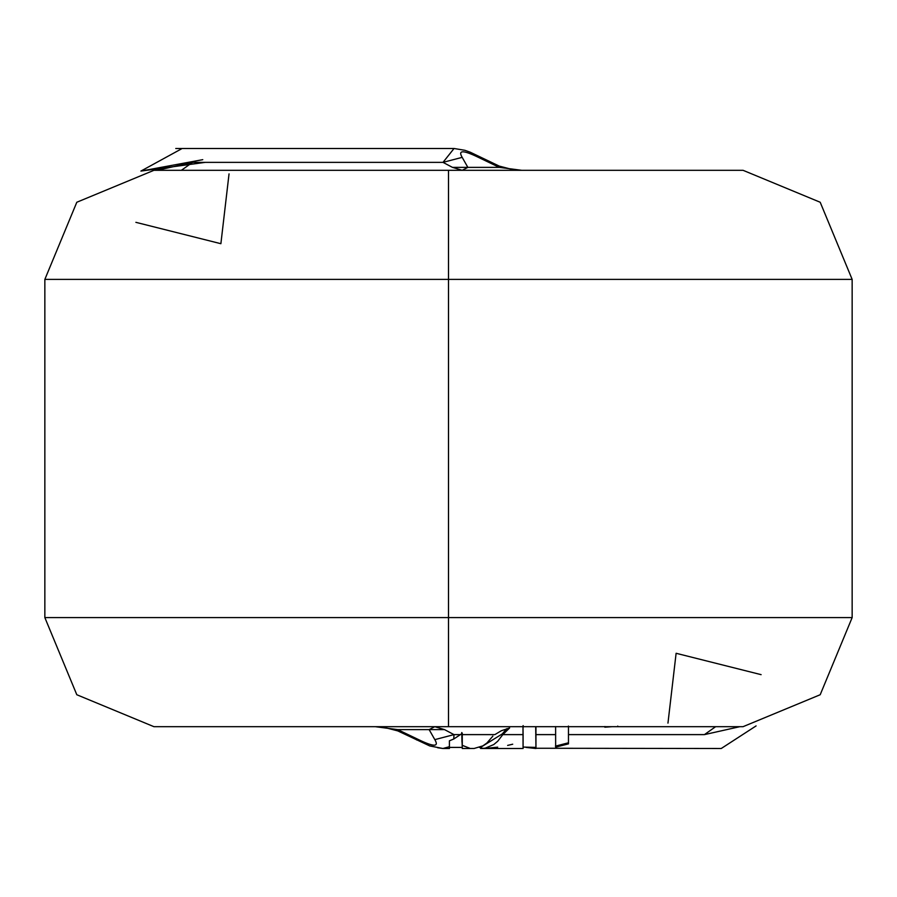 <?xml version="1.0" encoding="UTF-8"?>
<svg xmlns="http://www.w3.org/2000/svg" width="897" height="897" viewBox="0 0 897 897"><rect width="100%" height="100%" fill="white"/><g stroke="black" fill="none" stroke-linecap="round" stroke-linejoin="round"><path stroke-width="1.35" d="M568.149 742.873L555.422 746.136L568.149 742.873L568.474 743.86L555.635 747.167L568.474 743.86M568.474 743.871L568.474 726.682L568.463 734.621L704.425 734.621L715.638 726.682L704.425 734.621L568.463 734.621L568.474 743.871M604.87 727.187L612.124 726.682L604.836 727.198L604.903 726.514M555.624 734.621L535.957 734.621L535.946 733.197L535.957 748.502L525.978 747.414L535.957 748.502L535.957 734.621L555.624 734.621L555.647 747.179L555.613 726.592M443.006 162.368L462.179 157.356C457.773 149.967 463.177 149.967 478.404 157.356L480.4 157.042L478.404 157.356L499.315 167.38L499.237 166.091L499.315 167.38L478.404 157.356C463.177 149.967 457.773 149.967 462.179 157.356L443.006 162.368L452.492 167.38L467.864 167.38L462.179 157.356L467.864 167.38L452.492 167.38L462.202 170.307L467.864 167.38L499.315 167.38L521.695 170.307L499.315 167.38L467.864 167.38L462.202 170.307L452.492 167.38L443.006 162.368L454.039 148.487L443.006 162.368L192.575 162.368L443.006 162.368M202.767 159.666L140.907 171.08L205.222 162.368M181.418 148.902L140.907 171.08M157.188 170.307L192.575 162.368L181.362 170.307L192.575 162.368M229.038 173.872L220.886 243.704L135.884 222.333M181.362 170.307L719.046 170.307M448.5 279.393L852.15 279.393L44.85 279.393L448.5 279.393L448.5 170.307L153.948 170.307L76.806 202.251L44.85 279.393L44.85 617.596L76.806 694.738L153.948 726.682L448.5 726.682L448.5 617.596L852.15 617.596L44.85 617.596L448.5 617.596L448.5 279.393L44.85 279.393L852.15 279.393L448.5 279.393L448.5 617.596L44.85 617.596L852.15 617.596L448.5 617.596L448.5 726.682L743.052 726.682L820.194 694.738L852.15 617.596L852.15 279.393L820.194 202.251L743.052 170.307L448.5 170.307L448.5 279.393M492.89 736.089L486.847 743.075L482.833 745.878L474.098 748.479L482.833 745.878L486.847 743.075L492.89 736.089M469.613 748.199L462.303 745.351M418.596 739.633C433.823 747.022 439.227 747.022 434.821 739.633L429.136 729.609L397.685 729.609L418.596 739.633L397.685 729.609L375.305 726.682L397.685 729.609L397.763 730.898L397.685 729.609L429.136 729.609L434.821 739.633C439.227 747.022 433.823 747.022 418.596 739.633L416.6 739.947L418.596 739.633M437.635 747.739L442.939 748.49L449.408 746.685L449.408 740.81L453.759 739.005L453.994 734.621L434.821 739.633L453.994 734.621L444.508 729.609L429.136 729.609L444.508 729.609L434.798 726.682L429.136 729.609L434.798 726.682L444.508 729.609L453.994 734.621L460.43 734.621L453.759 739.005L460.43 734.621L453.994 734.621M375.484 726.682L383.647 727.232L397.763 730.898L429.708 745.923L442.939 748.502L449.397 748.502L449.397 744.039M721.244 748.502L756.093 725.908L721.233 748.502L535.969 748.255M667.962 723.117L676.114 653.285L761.116 674.656M480.601 747.38L480.568 748.479L480.601 747.38L502.32 733.881L506.76 728.712M461.966 742.144L461.753 732.569M462.269 734.621L462.269 733.275L462.269 734.621L494.852 734.621L501.255 730.775L509.631 727.96L502.813 734.621L497.7 741.27L493.787 744.544L485.176 748.188L493.787 744.544L497.7 741.27L502.813 734.621L509.631 727.96L501.255 730.775L494.852 734.621L462.269 734.621L462.28 748.513L474.098 748.479M461.787 733.925L462.303 748.49M462.269 733.275L461.753 732.535M462.258 733.253L460.43 734.621L462.258 733.253M523.086 748.3L523.164 747.078L535.969 747.392L535.688 726.682L535.957 748.479M535.913 726.682L532.616 726.682L535.913 726.682M527.369 726.682L525.463 726.682M449.397 748.401L449.509 746.898M512.714 744.207L507.635 745.407M497.689 747.156L487.912 748.154M480.568 748.479L485.176 748.188M502.813 734.621L523.108 734.621L522.973 726.682L523.074 748.457L523.108 734.621L502.813 734.621M523.063 727.142L523.063 728.117M535.946 733.197L535.957 726.738L535.946 733.197M739.834 726.682L704.425 734.621M715.638 726.682L177.954 726.682M568.429 726.054L568.463 726.682M617.741 726.088L617.741 726.682M521.516 170.307L513.353 169.757L499.237 166.091L470.32 152.243L464.87 150.292L454.039 148.487L175.767 148.487M449.386 747.414L462.291 747.414M481.633 747.414L479.413 747.414M523.175 726.682L523.153 725.606M522.951 726.693L523.074 725.651M523.097 727.456L523.052 725.841M523.097 748.502L481.622 748.502"/></g></svg>
